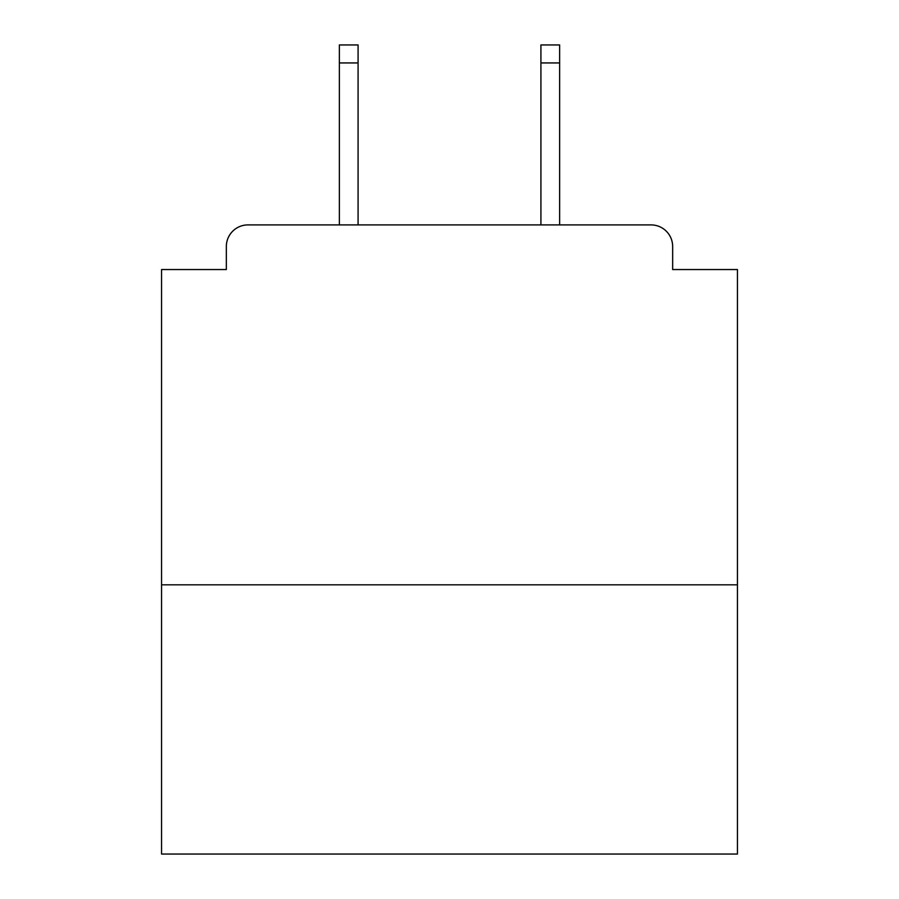 <?xml version="1.0" encoding="UTF-8"?>
<svg xmlns="http://www.w3.org/2000/svg" width="899" height="899" viewBox="0 0 899 899"><rect width="100%" height="100%" fill="white"/><g stroke="black" fill="none" stroke-linecap="round" stroke-linejoin="round"><path stroke-width="1.35" d="M737.438 584.833L737.438 269.543L672.654 269.543L672.654 246.506A21.598 21.598 0 0 0 651.056 224.907L247.944 224.907A21.598 21.598 0 0 0 226.346 246.506L226.346 269.543L161.562 269.543L161.562 854.05L737.438 854.05L737.438 584.833L161.562 584.833M226.346 246.506L226.346 269.543M651.056 224.907L561.796 224.907M337.204 224.907L247.944 224.907M672.654 269.543L672.654 246.506M358.083 62.941L339.361 62.941L339.361 44.95L358.083 44.95L358.083 224.907M339.361 62.941L339.361 224.907M559.639 44.95L559.639 62.941L540.917 62.941L540.917 44.95L559.639 44.95M540.917 224.907L540.917 62.941M559.639 224.907L559.639 62.941"/></g></svg>

